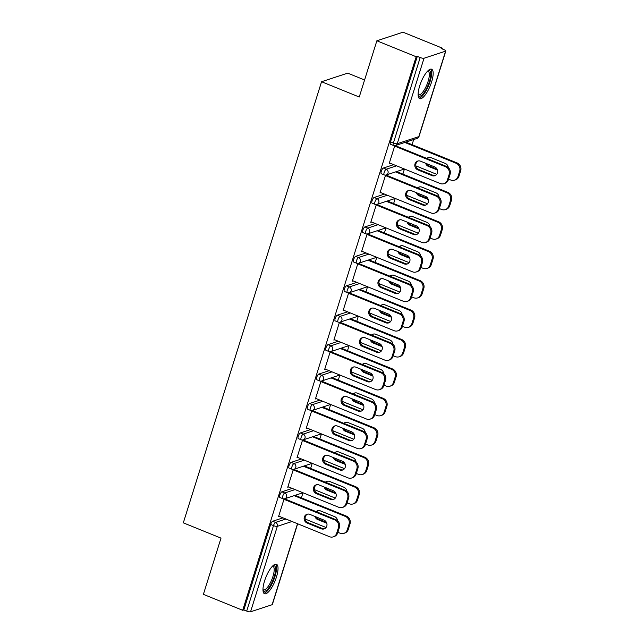 <?xml version="1.0" encoding="UTF-8"?>
<svg xmlns="http://www.w3.org/2000/svg" width="644" height="644" viewBox="0 0 644 644"><rect width="100%" height="100%" fill="white"/><g stroke="black" fill="none" stroke-linecap="round" stroke-linejoin="round"><path stroke-width="0.97" d="M276.453 577.056A15.891 4.943 112.1 0 0 276.477 564.281A15.891 4.943 112.1 0 0 264.555 580.969A15.891 4.943 112.1 0 0 264.531 593.744A15.891 4.943 112.1 0 0 276.453 577.056M431.593 81.989A15.891 4.943 112.1 0 0 431.625 69.214A15.891 4.943 112.1 0 0 419.695 85.894A15.891 4.943 112.1 0 0 419.671 98.669A15.891 4.943 112.1 0 0 431.593 81.989M364.584 79.977L347.712 73.134L321.557 81.732L183.315 522.839L221.005 538.126L203.391 594.348L242.691 610.295L416.169 56.736L376.861 40.789L403.023 32.2L442.331 48.147L441.18 48.517L444.054 49.685A3.059 0.741 17.4 0 1 445.825 50.973L419.043 136.439A3.059 0.741 17.4 0 1 418.817 136.617L445.6 51.15A3.059 0.741 17.4 0 0 445.825 50.973M301.392 497.868L302.986 492.773M310.617 468.43L312.211 463.342M319.843 438.999L321.437 433.911M329.068 409.568L330.662 404.48M338.285 380.137L339.879 375.041M347.51 350.706L349.104 345.611M356.736 321.267L358.33 316.18M365.961 291.837L367.555 286.749M375.178 262.406L376.78 257.318M384.404 232.975L385.998 227.879M393.629 203.544L395.223 198.449M402.854 174.105L404.448 169.018M412.079 144.675L413.681 139.547M442.098 48.888L442.331 48.147M424.018 58.242L397.235 143.709A3.059 0.741 17.4 0 1 393.404 142.992A3.059 0.95 112.1 0 0 393.395 145.447L390.522 144.288A3.059 0.95 -67.9 0 1 390.53 141.825L393.404 142.992L420.186 57.525A3.059 0.741 17.4 0 0 424.018 58.242L445.6 51.15M390.53 141.825L417.312 56.358L416.169 56.736M420.186 57.525L417.312 56.358M297.657 523.789L272.356 604.531A3.059 0.741 -162.6 0 1 272.13 604.708L250.548 611.8A3.059 0.741 -162.6 0 1 246.708 611.084L243.834 609.916L242.691 610.295M321.557 81.732L359.247 97.019L376.861 40.789M394.796 145.665L389.209 163.504L390.119 163.206M405.446 142.252L405.318 142.662M406.308 142.34L406.436 141.93M281.879 491.815L284.745 492.974A3.059 0.95 -67.9 0 0 282.716 496.186A3.059 0.95 112.1 0 0 282.716 498.641L279.842 497.474A3.059 0.95 -67.9 0 1 279.842 495.019A3.059 0.95 -67.9 0 1 281.879 491.815L292.231 488.41M243.834 609.916L270.625 524.449A3.059 0.95 -67.9 0 1 272.654 521.246L283.006 517.84M293.342 469.42L287.747 487.258L288.657 486.961M304.853 466.095L304.982 465.684M303.984 466.014L303.855 466.417M300.321 432.945L303.195 434.112A3.059 0.95 -67.9 0 0 301.167 437.316A3.059 0.95 112.1 0 0 301.159 439.772L298.285 438.612A3.059 0.95 -67.9 0 1 298.293 436.157A3.059 0.95 -67.9 0 1 300.321 432.945L310.682 429.548M311.785 410.558L306.198 428.397L307.108 428.099M323.296 407.225L323.425 406.823M322.435 407.145L322.306 407.555M318.772 374.084L321.646 375.251A3.059 0.95 -67.9 0 0 319.609 378.455A3.059 0.95 112.1 0 0 319.609 380.91L316.735 379.743A3.059 0.95 -67.9 0 1 316.743 377.287A3.059 0.95 -67.9 0 1 318.772 374.084L329.124 370.678M330.235 351.688L324.64 369.527L325.55 369.229M341.747 348.364L341.875 347.953M340.885 348.283L340.757 348.686M337.214 315.214L340.088 316.381A3.059 0.95 -67.9 0 0 338.06 319.585A3.059 0.95 112.1 0 0 338.052 322.048L335.186 320.881A3.059 0.95 -67.9 0 1 335.186 318.426A3.059 0.95 -67.9 0 1 337.214 315.214L347.575 311.817M348.686 292.827L343.091 310.666L344.001 310.368M360.189 289.502L360.318 289.092M359.328 289.414L359.199 289.824M355.665 256.352L358.539 257.519A3.059 0.95 -67.9 0 0 356.502 260.723A3.059 0.95 112.1 0 0 356.502 263.179L353.628 262.011A3.059 0.95 -67.9 0 1 353.637 259.556A3.059 0.95 -67.9 0 1 355.665 256.352L366.017 252.955M367.128 233.957L361.542 251.796L362.443 251.498M378.64 230.633L378.769 230.222M377.778 230.552L377.65 230.963M374.116 197.491L376.982 198.65A3.059 0.95 -67.9 0 0 374.953 201.862A3.059 0.95 112.1 0 0 374.945 204.317L372.079 203.15A3.059 0.95 -67.9 0 1 372.079 200.695A3.059 0.95 -67.9 0 1 374.116 197.491L384.468 194.085M385.579 175.096L379.984 192.934L380.894 192.637M397.09 171.771L397.211 171.36M396.221 171.682L396.092 172.093M383.333 168.052L386.207 169.219A3.059 0.95 -67.9 0 0 384.178 172.423A3.059 0.95 112.1 0 0 384.17 174.878L381.296 173.719A3.059 0.95 -67.9 0 1 381.304 171.264A3.059 0.95 -67.9 0 1 383.333 168.052L393.693 164.655M387.865 201.202L387.994 200.791M386.996 201.121L386.875 201.524M376.354 204.526L370.759 222.365L371.668 222.067M364.89 226.921L367.764 228.089A3.059 0.95 -67.9 0 0 365.728 231.293A3.059 0.95 112.1 0 0 365.728 233.748L362.854 232.581A3.059 0.95 -67.9 0 1 362.862 230.125A3.059 0.95 -67.9 0 1 364.89 226.921L375.243 223.516M369.415 260.063L369.543 259.661M368.553 259.983L368.424 260.393M357.903 263.396L352.316 281.235L353.226 280.937M346.44 285.783L349.314 286.95A3.059 0.95 -67.9 0 0 347.285 290.154A3.059 0.95 112.1 0 0 347.277 292.609L344.403 291.45A3.059 0.95 -67.9 0 1 344.411 288.987A3.059 0.95 -67.9 0 1 346.44 285.783L356.792 282.386M350.972 318.933L351.093 318.522M350.103 318.844L349.974 319.255M339.46 322.258L333.866 340.096L334.775 339.799M327.997 344.653L330.863 345.812A3.059 0.95 -67.9 0 0 328.834 349.024A3.059 0.95 112.1 0 0 328.826 351.479L325.961 350.312A3.059 0.95 -67.9 0 1 325.961 347.857A3.059 0.95 -67.9 0 1 327.997 344.653L338.35 341.248M332.521 377.795L332.65 377.384M331.66 377.714L331.531 378.125M321.01 381.127L315.423 398.966L316.325 398.668M309.547 403.514L312.421 404.682A3.059 0.95 -67.9 0 0 310.384 407.885A3.059 0.95 112.1 0 0 310.384 410.341L307.51 409.182A3.059 0.95 -67.9 0 1 307.518 406.718A3.059 0.95 -67.9 0 1 309.547 403.514L319.899 400.117M314.071 436.664L314.2 436.254M313.209 436.576L313.081 436.986M302.567 439.989L296.973 457.828L297.882 457.53M291.096 462.384L293.97 463.543A3.059 0.95 -67.9 0 0 291.941 466.747A3.059 0.95 112.1 0 0 291.933 469.21L289.067 468.043A3.059 0.95 -67.9 0 1 289.067 465.588A3.059 0.95 -67.9 0 1 291.096 462.384L301.456 458.979M295.628 495.526L295.757 495.115M294.767 495.445L294.638 495.856M284.117 498.85L278.53 516.689L279.432 516.391M435.28 175.53A4.685 4.307 71.8 0 1 432.969 175.289L418.785 169.533A4.685 4.307 71.8 0 1 418.198 160.936M395.649 145.794L446.469 166.41A6.11 5.619 71.8 0 1 450.084 174.25L448.369 179.724A6.11 5.619 71.8 0 1 444.891 183.347L443.901 183.677A6.11 5.619 -108.2 0 0 447.379 180.046L448.369 179.724M443.901 183.677A6.11 5.619 -108.2 0 1 440.214 183.524L389.395 162.908M394.659 146.116L445.479 166.732L446.469 166.41M450.084 174.25L449.093 174.58L447.379 180.046M431.979 175.611L417.795 169.863A4.685 4.307 71.8 0 1 417.698 161.064A4.685 4.307 71.8 0 1 420.516 161.177L434.692 166.933A4.685 4.307 71.8 0 1 434.797 175.723A4.685 4.307 71.8 0 1 431.979 175.611L432.969 175.289M449.093 174.58A6.11 5.619 -108.2 0 0 445.479 166.732M425.628 163.254A4.685 4.307 -108.2 0 0 428.397 166.377L437.469 170.056M448.256 167.545A4.685 4.307 -108.2 0 0 445.294 163.447L431.118 157.7A4.685 4.307 -108.2 0 0 426.835 158.44M415.887 165.878L436.745 174.339M448.554 179.129L450.816 180.046A6.11 5.619 -108.2 0 0 454.503 180.191A6.11 5.619 -108.2 0 0 457.973 176.569L459.687 171.095A6.11 5.619 -108.2 0 0 456.081 163.254L457.071 162.924L405.809 142.131M404.818 142.461L456.081 163.254M457.973 176.569L458.971 176.239L460.685 170.773L459.687 171.095M428.799 157.458A4.685 4.307 -108.2 0 0 427.342 158.649M426.964 163.793A4.685 4.307 -108.2 0 0 429.387 166.055L437.115 169.187M458.971 176.239A6.11 5.619 71.8 0 1 455.493 179.869L454.503 180.191M457.071 162.924A6.11 5.619 71.8 0 1 460.685 170.773M428.059 70.671A13.757 4.275 -67.9 0 1 429.363 81.667A13.757 4.275 -67.9 0 1 423.269 93.613A13.757 4.275 -67.9 0 1 418.133 95.135M418.117 94.531A12.735 3.961 112.1 0 0 418.528 94.797A12.735 3.961 112.1 0 0 428.083 81.426A12.735 3.961 112.1 0 0 428.099 71.194A12.735 3.961 112.1 0 0 427.624 71.098M418.954 98.105A15.794 4.91 112.1 0 0 430.12 81.418A15.794 4.91 112.1 0 0 430.715 69.117M272.911 565.746A13.757 4.275 -67.9 0 1 275.093 566.551A13.757 4.275 -67.9 0 1 271.526 583.335A13.757 4.275 -67.9 0 1 263.034 590.307A13.757 4.275 -67.9 0 1 262.993 590.21M262.977 589.598A12.735 3.961 112.1 0 0 263.38 589.864A12.735 3.961 112.1 0 0 271.172 581.105A12.735 3.961 112.1 0 0 273.748 567.066A12.735 3.961 112.1 0 0 272.959 566.261A12.735 3.961 112.1 0 0 272.476 566.173M263.815 593.18A15.794 4.91 112.1 0 0 273.225 581.21A15.794 4.91 112.1 0 0 275.986 564.796A15.794 4.91 112.1 0 0 275.568 564.184M426.062 204.961A4.685 4.307 71.8 0 1 423.744 204.72L409.568 198.964A4.685 4.307 71.8 0 1 408.98 190.366M386.424 175.224L437.244 195.84A6.11 5.619 71.8 0 1 440.858 203.689L439.144 209.155A6.11 5.619 71.8 0 1 435.666 212.778L434.676 213.108A6.11 5.619 -108.2 0 0 438.153 209.485L439.144 209.155M434.676 213.108A6.11 5.619 -108.2 0 1 430.997 212.955L380.169 192.347M385.434 175.554L436.254 196.17L437.244 195.84M440.858 203.689L439.868 204.011L438.153 209.485M422.754 205.042L408.57 199.294A4.685 4.307 71.8 0 1 408.473 190.503A4.685 4.307 71.8 0 1 411.291 190.616L425.475 196.364A4.685 4.307 71.8 0 1 425.571 205.154A4.685 4.307 71.8 0 1 422.754 205.042L423.744 204.72M439.868 204.011A6.11 5.619 -108.2 0 0 436.254 196.17M416.837 234.392A4.685 4.307 71.8 0 1 414.519 234.15L400.343 228.403A4.685 4.307 71.8 0 1 399.755 219.805M377.199 204.655L428.027 225.271A6.11 5.619 71.8 0 1 431.633 233.12L429.918 238.586A6.11 5.619 71.8 0 1 426.441 242.216L425.451 242.538A6.11 5.619 -108.2 0 0 428.928 238.916L429.918 238.586M425.451 242.538A6.11 5.619 -108.2 0 1 421.772 242.394L370.944 221.778M376.209 204.985L427.028 225.601L428.027 225.271M431.633 233.12L430.643 233.442L428.928 238.916M413.529 234.472L399.352 228.725A4.685 4.307 71.8 0 1 399.248 219.934A4.685 4.307 71.8 0 1 402.073 220.047L416.249 225.794A4.685 4.307 71.8 0 1 416.354 234.593A4.685 4.307 71.8 0 1 413.529 234.472L414.519 234.15M430.643 233.442A6.11 5.619 -108.2 0 0 427.028 225.601M407.612 263.823A4.685 4.307 71.8 0 1 405.293 263.581L391.117 257.833A4.685 4.307 71.8 0 1 390.53 249.236M367.982 234.094L418.801 254.71A6.11 5.619 71.8 0 1 422.408 262.551L420.693 268.025A6.11 5.619 71.8 0 1 417.215 271.647L416.225 271.969A6.11 5.619 -108.2 0 0 419.703 268.347L420.693 268.025M416.225 271.969A6.11 5.619 -108.2 0 1 412.546 271.824L361.727 251.208M366.983 234.416L417.811 255.032L418.801 254.71M422.408 262.551L421.418 262.873L419.703 268.347M404.303 263.911L390.127 258.155A4.685 4.307 71.8 0 1 390.023 249.365A4.685 4.307 71.8 0 1 392.848 249.478L407.024 255.233A4.685 4.307 71.8 0 1 407.129 264.024A4.685 4.307 71.8 0 1 404.303 263.911L405.293 263.581M421.418 262.873A6.11 5.619 -108.2 0 0 417.811 255.032M398.386 293.262A4.685 4.307 71.8 0 1 396.076 293.012L381.892 287.264A4.685 4.307 71.8 0 1 381.304 278.667M358.756 263.525L409.576 284.141A6.11 5.619 71.8 0 1 413.19 291.982L411.476 297.456A6.11 5.619 71.8 0 1 407.998 301.078L407.008 301.4A6.11 5.619 -108.2 0 0 410.478 297.778L411.476 297.456M407.008 301.4A6.11 5.619 -108.2 0 1 403.321 301.255L352.501 280.639M357.766 263.847L408.586 284.463L409.576 284.141M413.19 291.982L412.192 292.312L410.478 297.778M395.078 293.342L380.902 287.586A4.685 4.307 71.8 0 1 380.797 278.796A4.685 4.307 71.8 0 1 383.623 278.908L397.799 284.664A4.685 4.307 71.8 0 1 397.903 293.455A4.685 4.307 71.8 0 1 395.078 293.342L396.076 293.012M412.192 292.312A6.11 5.619 -108.2 0 0 408.586 284.463M389.169 322.692A4.685 4.307 71.8 0 1 386.851 322.451L372.667 316.695A4.685 4.307 71.8 0 1 372.079 308.098M349.531 292.956L400.351 313.572A6.11 5.619 71.8 0 1 403.965 321.412L402.25 326.886A6.11 5.619 71.8 0 1 398.773 330.509L397.783 330.839A6.11 5.619 -108.2 0 0 401.26 327.216L402.25 326.886M397.783 330.839A6.11 5.619 -108.2 0 1 394.096 330.686L343.276 310.078M348.541 293.286L399.361 313.894L400.351 313.572M403.965 321.412L402.975 321.742L401.26 327.216M385.861 322.773L371.677 317.025A4.685 4.307 71.8 0 1 371.58 308.235A4.685 4.307 71.8 0 1 374.397 308.347L388.582 314.095A4.685 4.307 71.8 0 1 388.678 322.886A4.685 4.307 71.8 0 1 385.861 322.773L386.851 322.451M402.975 321.742A6.11 5.619 -108.2 0 0 399.361 313.894M416.402 192.685A4.685 4.307 -108.2 0 0 419.172 195.808L428.244 199.487M439.039 196.983A4.685 4.307 -108.2 0 0 436.077 192.886L421.892 187.13A4.685 4.307 -108.2 0 0 417.61 187.879M406.662 195.309L427.519 203.77M439.329 208.559L441.591 209.477A6.11 5.619 -108.2 0 0 445.278 209.622A6.11 5.619 -108.2 0 0 448.755 206L450.47 200.525A6.11 5.619 -108.2 0 0 446.856 192.685L447.846 192.363L396.583 171.57M395.593 171.892L446.856 192.685M448.755 206L449.745 205.678L451.46 200.203L450.47 200.525M419.582 186.889A4.685 4.307 -108.2 0 0 418.117 188.08M417.747 193.232A4.685 4.307 -108.2 0 0 420.17 195.486L427.898 198.618M449.745 205.678A6.11 5.619 71.8 0 1 446.268 209.3L445.278 209.622M447.846 192.363A6.11 5.619 71.8 0 1 451.46 200.203M407.177 222.116A4.685 4.307 -108.2 0 0 409.954 225.239L419.019 228.926M429.814 226.414A4.685 4.307 -108.2 0 0 426.851 222.317L412.667 216.561A4.685 4.307 -108.2 0 0 408.385 217.31M397.437 224.74L418.294 233.2M430.103 237.99L432.374 238.908A6.11 5.619 -108.2 0 0 436.052 239.053A6.11 5.619 -108.2 0 0 439.53 235.43L441.245 229.964A6.11 5.619 -108.2 0 0 437.63 222.116L438.62 221.794L387.366 201M386.376 201.322L437.63 222.116M439.53 235.43L440.52 235.108L442.235 229.634L441.245 229.964M410.357 216.32A4.685 4.307 -108.2 0 0 408.892 217.511M408.521 222.663A4.685 4.307 -108.2 0 0 410.944 224.917L418.672 228.048M440.52 235.108A6.11 5.619 71.8 0 1 437.043 238.731L436.052 239.053M438.62 221.794A6.11 5.619 71.8 0 1 442.235 229.634M397.952 251.554A4.685 4.307 -108.2 0 0 400.729 254.678L409.801 258.357M420.588 255.845A4.685 4.307 -108.2 0 0 417.626 251.748L403.45 246A4.685 4.307 -108.2 0 0 399.167 246.741M388.219 254.171L409.077 262.631M420.886 267.421L423.148 268.339A6.11 5.619 -108.2 0 0 426.827 268.492A6.11 5.619 -108.2 0 0 430.305 264.869L432.019 259.395A6.11 5.619 -108.2 0 0 428.413 251.546L429.403 251.224L378.141 230.431M377.151 230.753L428.413 251.546M430.305 264.869L431.295 264.539L433.01 259.065L432.019 259.395M401.132 245.75A4.685 4.307 -108.2 0 0 399.666 246.95M399.296 252.094A4.685 4.307 -108.2 0 0 401.719 254.348L409.447 257.487M431.295 264.539A6.11 5.619 71.8 0 1 427.817 268.162L426.827 268.492M429.403 251.224A6.11 5.619 71.8 0 1 433.01 259.065M388.726 280.985A4.685 4.307 -108.2 0 0 391.504 284.109L400.576 287.788M411.363 285.276A4.685 4.307 -108.2 0 0 408.401 281.178L394.225 275.431A4.685 4.307 -108.2 0 0 389.942 276.171M378.994 283.602L399.852 292.062M411.661 296.852L413.923 297.778A6.11 5.619 -108.2 0 0 417.602 297.922A6.11 5.619 -108.2 0 0 421.079 294.3L422.794 288.826A6.11 5.619 -108.2 0 0 419.188 280.985L420.178 280.655L368.915 259.862M367.925 260.192L419.188 280.985M421.079 294.3L422.07 293.97L423.784 288.504L422.794 288.826M391.906 275.189A4.685 4.307 -108.2 0 0 390.449 276.381M390.071 281.525A4.685 4.307 -108.2 0 0 392.494 283.779L400.222 286.918M422.07 293.97A6.11 5.619 71.8 0 1 418.6 297.592L417.602 297.922M420.178 280.655A6.11 5.619 71.8 0 1 423.784 288.504M379.509 310.416A4.685 4.307 -108.2 0 0 382.278 313.539L391.351 317.218M402.146 314.707A4.685 4.307 -108.2 0 0 399.175 310.609L384.999 304.862A4.685 4.307 -108.2 0 0 380.717 305.61M369.769 313.04L390.626 321.501M402.436 326.291L404.698 327.208A6.11 5.619 -108.2 0 0 408.385 327.353A6.11 5.619 -108.2 0 0 411.854 323.731L413.569 318.257A6.11 5.619 -108.2 0 0 409.962 310.416L410.953 310.086L359.69 289.293M358.7 289.623L409.962 310.416M411.854 323.731L412.852 323.401L414.567 317.935L413.569 318.257M382.681 304.62A4.685 4.307 -108.2 0 0 381.224 305.811M380.846 310.963A4.685 4.307 -108.2 0 0 383.269 313.217L391.005 316.349M412.852 323.401A6.11 5.619 71.8 0 1 409.375 327.031L408.385 327.353M410.953 310.086A6.11 5.619 71.8 0 1 414.567 317.935M379.944 352.123A4.685 4.307 71.8 0 1 377.626 351.882L363.449 346.126A4.685 4.307 71.8 0 1 362.862 337.537M340.306 322.386L391.125 343.002A6.11 5.619 71.8 0 1 394.74 350.851L393.025 356.317A6.11 5.619 71.8 0 1 389.548 359.94L388.557 360.27A6.11 5.619 -108.2 0 0 392.035 356.647L393.025 356.317M388.557 360.27A6.11 5.619 -108.2 0 1 384.879 360.125L334.051 339.509M339.316 322.716L390.135 343.333L391.125 343.002M394.74 350.851L393.75 351.173L392.035 356.647M376.635 352.204L362.459 346.456A4.685 4.307 71.8 0 1 362.355 337.665A4.685 4.307 71.8 0 1 365.172 337.778L379.356 343.526A4.685 4.307 71.8 0 1 379.453 352.316A4.685 4.307 71.8 0 1 376.635 352.204L377.626 351.882M393.75 351.173A6.11 5.619 -108.2 0 0 390.135 343.333M370.284 339.847A4.685 4.307 -108.2 0 0 373.053 342.97L382.125 346.649M392.921 344.146A4.685 4.307 -108.2 0 0 389.958 340.048L375.774 334.292A4.685 4.307 -108.2 0 0 371.491 335.041M360.543 342.471L381.401 350.932M393.21 355.721L395.472 356.639A6.11 5.619 -108.2 0 0 399.159 356.784A6.11 5.619 -108.2 0 0 402.637 353.162L404.352 347.688A6.11 5.619 -108.2 0 0 400.737 339.847L401.727 339.525L350.473 318.732M349.475 319.054L400.737 339.847M402.637 353.162L403.627 352.84L405.342 347.366L404.352 347.688M373.464 334.051A4.685 4.307 -108.2 0 0 371.999 335.242M371.628 340.394A4.685 4.307 -108.2 0 0 374.051 342.648L381.779 345.78M403.627 352.84A6.11 5.619 71.8 0 1 400.149 356.462L399.159 356.784M401.727 339.525A6.11 5.619 71.8 0 1 405.342 347.366M370.719 381.554A4.685 4.307 71.8 0 1 368.4 381.312L354.224 375.565A4.685 4.307 71.8 0 1 353.637 366.967M331.08 351.825L381.908 372.433A6.11 5.619 71.8 0 1 385.514 380.282L383.8 385.756A6.11 5.619 71.8 0 1 380.322 389.379L379.332 389.701A6.11 5.619 -108.2 0 0 382.81 386.078L383.8 385.756M379.332 389.701A6.11 5.619 -108.2 0 1 375.653 389.556L324.826 368.94M330.09 352.147L380.91 372.763L381.908 372.433M385.514 380.282L384.524 380.604L382.81 386.078M367.41 381.642L353.234 375.887A4.685 4.307 71.8 0 1 353.129 367.096A4.685 4.307 71.8 0 1 355.955 367.209L370.131 372.957A4.685 4.307 71.8 0 1 370.236 381.755A4.685 4.307 71.8 0 1 367.41 381.642L368.4 381.312M384.524 380.604A6.11 5.619 -108.2 0 0 380.91 372.763M361.059 369.278A4.685 4.307 -108.2 0 0 363.836 372.409L372.9 376.088M383.695 373.576A4.685 4.307 -108.2 0 0 380.733 369.479L366.549 363.723A4.685 4.307 -108.2 0 0 362.266 364.472M351.318 371.902L372.184 380.363M383.985 385.152L386.255 386.07A6.11 5.619 -108.2 0 0 389.934 386.223A6.11 5.619 -108.2 0 0 393.412 382.592L395.126 377.126A6.11 5.619 -108.2 0 0 391.512 369.278L392.51 368.956L341.248 348.163M340.257 348.485L391.512 369.278M393.412 382.592L394.402 382.27L396.116 376.796L395.126 377.126M364.238 363.482A4.685 4.307 -108.2 0 0 362.773 364.673M362.403 369.825A4.685 4.307 -108.2 0 0 364.826 372.079L372.554 375.219M394.402 382.27A6.11 5.619 71.8 0 1 390.924 385.893L389.934 386.223M392.51 368.956A6.11 5.619 71.8 0 1 396.116 376.796M361.493 410.993A4.685 4.307 71.8 0 1 359.175 410.743L344.999 404.996A4.685 4.307 71.8 0 1 344.411 396.398M321.863 381.256L372.683 401.872A6.11 5.619 71.8 0 1 376.289 409.713L374.575 415.187A6.11 5.619 71.8 0 1 371.105 418.809L370.107 419.131A6.11 5.619 -108.2 0 0 373.584 415.509L374.575 415.187M370.107 419.131A6.11 5.619 -108.2 0 1 366.428 418.986L315.608 398.37M320.865 381.578L371.693 402.194L372.683 401.872M376.289 409.713L375.299 410.043L373.584 415.509M358.185 411.073L344.009 405.318A4.685 4.307 71.8 0 1 343.904 396.527A4.685 4.307 71.8 0 1 346.73 396.64L360.906 402.395A4.685 4.307 71.8 0 1 361.01 411.186A4.685 4.307 71.8 0 1 358.185 411.073L359.175 410.743M375.299 410.043A6.11 5.619 -108.2 0 0 371.693 402.194M351.833 398.717A4.685 4.307 -108.2 0 0 354.611 401.84L363.683 405.519M374.47 403.007A4.685 4.307 -108.2 0 0 371.508 398.91L357.331 393.162A4.685 4.307 -108.2 0 0 353.049 393.903M342.101 401.333L362.958 409.793M374.768 414.583L377.03 415.501A6.11 5.619 -108.2 0 0 380.709 415.654A6.11 5.619 -108.2 0 0 384.186 412.031L385.901 406.557A6.11 5.619 -108.2 0 0 382.295 398.717L383.285 398.386L332.022 377.593M331.032 377.923L382.295 398.717M384.186 412.031L385.176 411.701L386.891 406.227L385.901 406.557M355.013 392.912A4.685 4.307 -108.2 0 0 353.548 394.112M353.178 399.256A4.685 4.307 -108.2 0 0 355.601 401.51L363.329 404.649M385.176 411.701A6.11 5.619 71.8 0 1 381.699 415.324L380.709 415.654M383.285 398.386A6.11 5.619 71.8 0 1 386.891 406.227M352.268 440.424A4.685 4.307 71.8 0 1 349.958 440.182L335.774 434.426A4.685 4.307 71.8 0 1 335.186 425.829M312.638 410.687L363.458 431.303A6.11 5.619 71.8 0 1 367.072 439.144L365.357 444.618A6.11 5.619 71.8 0 1 361.88 448.24L360.89 448.57A6.11 5.619 -108.2 0 0 364.359 444.94L365.357 444.618M360.89 448.57A6.11 5.619 -108.2 0 1 357.203 448.417L306.383 427.801M311.648 411.009L362.467 431.625L363.458 431.303M367.072 439.144L366.074 439.474L364.359 444.94M348.959 440.504L334.783 434.756A4.685 4.307 71.8 0 1 334.679 425.958A4.685 4.307 71.8 0 1 337.504 426.07L351.68 431.826A4.685 4.307 71.8 0 1 351.785 440.617A4.685 4.307 71.8 0 1 348.959 440.504L349.958 440.182M366.074 439.474A6.11 5.619 -108.2 0 0 362.467 431.625M342.616 428.147A4.685 4.307 -108.2 0 0 345.385 431.271L354.458 434.95M365.245 432.438A4.685 4.307 -108.2 0 0 362.282 428.341L348.106 422.593A4.685 4.307 -108.2 0 0 343.824 423.333M332.876 430.764L353.733 439.232M365.542 444.022L367.805 444.94A6.11 5.619 -108.2 0 0 371.483 445.084A6.11 5.619 -108.2 0 0 374.961 441.462L376.676 435.988A6.11 5.619 -108.2 0 0 373.069 428.147L374.059 427.817L322.797 407.024M321.807 407.354L373.069 428.147M374.961 441.462L375.951 441.132L377.666 435.666L376.676 435.988M345.788 422.351A4.685 4.307 -108.2 0 0 344.331 423.543M343.952 428.687A4.685 4.307 -108.2 0 0 346.375 430.949L354.103 434.08M375.951 441.132A6.11 5.619 71.8 0 1 372.482 444.763L371.483 445.084M374.059 427.817A6.11 5.619 71.8 0 1 377.666 435.666M343.051 469.854A4.685 4.307 71.8 0 1 340.732 469.613L326.556 463.857A4.685 4.307 71.8 0 1 325.969 455.26M303.413 440.118L354.232 460.734A6.11 5.619 71.8 0 1 357.847 468.574L356.132 474.048A6.11 5.619 71.8 0 1 352.654 477.671L351.664 478.001A6.11 5.619 -108.2 0 0 355.142 474.378L356.132 474.048M351.664 478.001A6.11 5.619 -108.2 0 1 347.977 477.848L297.158 457.24M302.422 440.448L353.242 461.064L354.232 460.734M357.847 468.574L356.857 468.904L355.142 474.378M339.742 469.935L325.558 464.187A4.685 4.307 71.8 0 1 325.462 455.397A4.685 4.307 71.8 0 1 328.279 455.509L342.463 461.257A4.685 4.307 71.8 0 1 342.56 470.048A4.685 4.307 71.8 0 1 339.742 469.935L340.732 469.613M356.857 468.904A6.11 5.619 -108.2 0 0 353.242 461.064M333.391 457.578A4.685 4.307 -108.2 0 0 336.16 460.702L345.232 464.38M356.027 461.869A4.685 4.307 -108.2 0 0 353.057 457.779L338.881 452.024A4.685 4.307 -108.2 0 0 334.598 452.772M323.65 460.202L344.508 468.663M356.317 473.453L358.579 474.37A6.11 5.619 -108.2 0 0 362.266 474.515A6.11 5.619 -108.2 0 0 365.744 470.893L367.458 465.419A6.11 5.619 -108.2 0 0 363.844 457.578L364.834 457.248L313.572 436.463M312.582 436.785L363.844 457.578M365.744 470.893L366.734 470.571L368.449 465.097L367.458 465.419M336.562 451.782A4.685 4.307 -108.2 0 0 335.105 452.974M334.727 458.126A4.685 4.307 -108.2 0 0 337.15 460.38L344.886 463.511M366.734 470.571A6.11 5.619 71.8 0 1 363.256 474.193L362.266 474.515M364.834 457.248A6.11 5.619 71.8 0 1 368.449 465.097M333.825 499.285A4.685 4.307 71.8 0 1 331.507 499.044L317.331 493.296A4.685 4.307 71.8 0 1 316.743 484.699M294.187 469.548L345.007 490.165A6.11 5.619 71.8 0 1 348.621 498.013L346.907 503.479A6.11 5.619 71.8 0 1 343.429 507.11L342.439 507.432A6.11 5.619 -108.2 0 0 345.917 503.809L346.907 503.479M342.439 507.432A6.11 5.619 -108.2 0 1 338.76 507.287L287.932 486.671M293.197 469.879L344.017 490.495L345.007 490.165M348.621 498.013L347.631 498.335L345.917 503.809M330.517 499.366L316.341 493.618A4.685 4.307 71.8 0 1 316.236 484.827A4.685 4.307 71.8 0 1 319.054 484.94L333.238 490.688A4.685 4.307 71.8 0 1 333.342 499.486A4.685 4.307 71.8 0 1 330.517 499.366L331.507 499.044M347.631 498.335A6.11 5.619 -108.2 0 0 344.017 490.495M324.165 487.009A4.685 4.307 -108.2 0 0 326.935 490.132L336.007 493.811M346.802 491.308A4.685 4.307 -108.2 0 0 343.84 487.21L329.656 481.454A4.685 4.307 -108.2 0 0 325.373 482.203M314.425 489.633L335.283 498.094M347.092 502.884L349.362 503.801A6.11 5.619 -108.2 0 0 353.041 503.946A6.11 5.619 -108.2 0 0 356.518 500.324L358.233 494.858A6.11 5.619 -108.2 0 0 354.619 487.009L355.609 486.687L304.354 465.894M303.356 466.216L354.619 487.009M356.518 500.324L357.509 500.002L359.223 494.528L358.233 494.858M327.345 481.213A4.685 4.307 -108.2 0 0 325.88 482.404M325.51 487.556A4.685 4.307 -108.2 0 0 327.933 489.81L335.661 492.942M357.509 500.002A6.11 5.619 71.8 0 1 354.031 503.624L353.041 503.946M355.609 486.687A6.11 5.619 71.8 0 1 359.223 494.528M324.6 528.716A4.685 4.307 71.8 0 1 322.282 528.474L308.106 522.727A4.685 4.307 71.8 0 1 307.518 514.129M284.962 498.987L335.79 519.603A6.11 5.619 71.8 0 1 339.396 527.444L337.681 532.918A6.11 5.619 71.8 0 1 334.204 536.541L333.214 536.863A6.11 5.619 -108.2 0 0 336.691 533.24L337.681 532.918M333.214 536.863A6.11 5.619 -108.2 0 1 329.535 536.718L278.715 516.102M283.972 499.309L334.8 519.925L335.79 519.603M339.396 527.444L338.406 527.766L336.691 533.24M321.292 528.804L307.116 523.049A4.685 4.307 71.8 0 1 307.011 514.258A4.685 4.307 71.8 0 1 309.836 514.371L324.013 520.127A4.685 4.307 71.8 0 1 324.117 528.917A4.685 4.307 71.8 0 1 321.292 528.804L322.282 528.474M338.406 527.766A6.11 5.619 -108.2 0 0 334.8 519.925M314.94 516.44A4.685 4.307 -108.2 0 0 317.717 519.571L326.79 523.25M337.577 520.738A4.685 4.307 -108.2 0 0 334.614 516.641L320.438 510.893A4.685 4.307 -108.2 0 0 316.156 511.634M305.2 519.064L326.065 527.525M337.875 532.314L340.137 533.232A6.11 5.619 -108.2 0 0 343.816 533.385A6.11 5.619 -108.2 0 0 347.293 529.754L349.008 524.288A6.11 5.619 -108.2 0 0 345.393 516.44L346.392 516.118L295.129 495.325M294.139 495.647L345.393 516.44M347.293 529.754L348.283 529.432L349.998 523.958L349.008 524.288M318.12 510.644A4.685 4.307 -108.2 0 0 316.655 511.843M316.284 516.987A4.685 4.307 -108.2 0 0 318.708 519.241L326.436 522.381M348.283 529.432A6.11 5.619 71.8 0 1 344.806 533.055L343.816 533.385M346.392 516.118A6.11 5.619 71.8 0 1 349.998 523.958M393.395 145.447A3.059 3.059 0 0 0 395.497 145.52A3.059 2.809 71.8 0 0 397.235 143.709L418.817 136.617A3.059 2.809 71.8 0 1 417.079 138.428A3.059 3.059 0 0 0 419.043 136.439M272.13 604.708L297.504 523.725M292.03 521.503L277.331 526.333L250.548 611.8M246.708 611.084L273.491 525.617L270.625 524.449M272.654 521.246L275.527 522.413A3.059 2.809 -108.2 0 1 277.331 526.333A3.059 0.741 -162.6 0 1 273.491 525.617A3.059 0.95 -67.9 0 1 275.527 522.413L285.88 519.008M384.17 174.878A3.059 3.059 0 0 0 386.271 174.951A3.059 2.809 71.8 0 0 388.01 173.139A3.059 2.809 -108.2 0 0 386.207 169.219L396.559 165.822M374.945 204.317A3.059 3.059 0 0 0 377.054 204.39A3.059 2.809 71.8 0 0 378.793 202.578A3.059 2.809 -108.2 0 0 376.982 198.65L387.342 195.253M365.728 233.748A3.059 3.059 0 0 0 367.829 233.82A3.059 2.809 71.8 0 0 369.567 232.009A3.059 2.809 -108.2 0 0 367.764 228.089L378.117 224.684M356.502 263.179A3.059 3.059 0 0 0 358.603 263.251A3.059 2.809 71.8 0 0 360.342 261.44A3.059 2.809 -108.2 0 0 358.539 257.519L368.891 254.114M347.277 292.609A3.059 3.059 0 0 0 349.378 292.682A3.059 2.809 71.8 0 0 351.117 290.871A3.059 2.809 -108.2 0 0 349.314 286.95L359.666 283.545M338.052 322.048A3.059 3.059 0 0 0 340.153 322.113A3.059 2.809 71.8 0 0 341.892 320.301A3.059 2.809 -108.2 0 0 340.088 316.381L350.441 312.984M328.826 351.479A3.059 3.059 0 0 0 330.936 351.552A3.059 2.809 71.8 0 0 332.674 349.74A3.059 2.809 -108.2 0 0 330.863 345.812L341.223 342.415M319.609 380.91A3.059 3.059 0 0 0 321.71 380.982A3.059 2.809 71.8 0 0 323.449 379.171A3.059 2.809 -108.2 0 0 321.646 375.251L331.998 371.846M310.384 410.341A3.059 3.059 0 0 0 312.485 410.413A3.059 2.809 71.8 0 0 314.224 408.602A3.059 2.809 -108.2 0 0 312.421 404.682L322.773 401.276M301.159 439.772A3.059 3.059 0 0 0 303.26 439.844A3.059 2.809 71.8 0 0 304.998 438.033A3.059 2.809 -108.2 0 0 303.195 434.112L313.548 430.715M291.933 469.21A3.059 3.059 0 0 0 294.042 469.283A3.059 2.809 71.8 0 0 295.773 467.464A3.059 2.809 -108.2 0 0 293.97 463.543L304.322 460.146M282.716 498.641A3.059 3.059 0 0 0 284.817 498.714A3.059 2.809 71.8 0 0 286.556 496.902A3.059 2.809 -108.2 0 0 284.745 492.974L295.105 489.577M417.795 169.863L418.785 169.533M429.387 166.055L428.397 166.377M408.57 199.294L409.568 198.964M399.352 228.725L400.343 228.403M390.127 258.155L391.117 257.833M380.902 287.586L381.892 287.264M371.677 317.025L372.667 316.695M420.17 195.486L419.172 195.808M410.944 224.917L409.954 225.239M401.719 254.348L400.729 254.678M392.494 283.779L391.504 284.109M383.269 313.217L382.278 313.539M362.459 346.456L363.449 346.126M374.051 342.648L373.053 342.97M353.234 375.887L354.224 375.565M364.826 372.079L363.836 372.409M344.009 405.318L344.999 404.996M355.601 401.51L354.611 401.84M334.783 434.756L335.774 434.426M346.375 430.949L345.385 431.271M325.558 464.187L326.556 463.857M337.15 460.38L336.16 460.702M316.341 493.618L317.331 493.296M327.933 489.81L326.935 490.132M307.116 523.049L308.106 522.727M318.708 519.241L317.717 519.571M395.497 145.52L417.079 138.428M386.271 174.951L404.4 169.002M377.054 204.39L395.183 198.433M367.829 233.82L385.957 227.863M358.603 263.251L376.732 257.294M349.378 292.682L367.507 286.733M340.153 322.113L358.281 316.164M330.936 351.552L349.064 345.595M321.71 380.982L339.839 375.025M312.485 410.413L330.613 404.456M303.26 439.844L321.388 433.895M294.042 469.283L312.163 463.326M284.817 498.714L302.946 492.757"/></g></svg>
